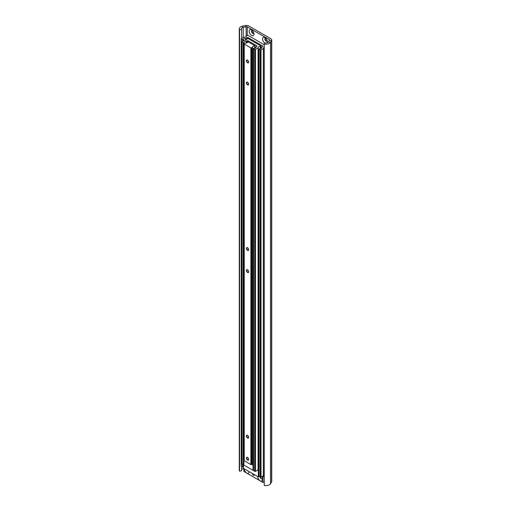 <?xml version="1.0" encoding="UTF-8"?>
<svg xmlns="http://www.w3.org/2000/svg" width="511" height="511" viewBox="0 0 511 511"><rect width="100%" height="100%" fill="white"/><g stroke="black" fill="none" stroke-linecap="round" stroke-linejoin="round"><path stroke-width="0.77" d="M267.138 42.777A3.379 1.948 -120 0 0 267.342 41.774A3.379 1.948 -120 0 0 264.954 37.635L264.954 37.635A3.379 1.948 -120 0 0 262.565 38.951A3.379 1.948 -120 0 0 264.839 43.084M265.637 38.146A1.731 0.996 -120 0 0 265.254 38.223A1.731 0.996 -120 0 0 264.992 39.609A1.731 0.996 -120 0 0 266.122 41.136A1.731 0.996 -120 0 0 266.985 41.219A1.731 0.996 -120 0 0 267.247 40.925M265.458 38.153A1.731 0.996 -120 0 0 265.407 39.564A1.731 0.996 -120 0 0 266.487 40.925A1.731 0.996 -120 0 0 267.151 41.078M251.572 29.913A3.379 1.948 -120 0 0 249.183 31.286A3.379 1.948 -120 0 0 251.572 35.425A3.379 1.948 -120 0 0 253.967 34.045A3.379 1.948 -120 0 0 251.572 29.913L251.572 29.913M252.255 30.417A1.731 0.996 -120 0 0 251.878 30.494A1.731 0.996 -120 0 0 251.61 31.886A1.731 0.996 -120 0 0 252.741 33.407A1.731 0.996 -120 0 0 253.603 33.496A1.731 0.996 -120 0 0 253.865 33.202M252.076 30.424A1.731 0.996 -120 0 0 252.032 31.842A1.731 0.996 -120 0 0 253.105 33.196A1.731 0.996 -120 0 0 253.769 33.356M264.244 44.029A4.867 2.811 0 0 0 270.485 42.349L271.552 40.656A3.245 1.872 0 0 0 271.743 40.011L271.743 481.439A3.245 1.872 0 0 1 271.552 482.077L270.485 483.77A4.867 2.811 0 0 1 264.244 485.45L264.244 44.029L264.985 42.854A2.702 1.559 0 0 0 268.447 41.921L269.521 40.228A1.079 0.626 0 0 0 269.584 40.011A1.079 0.626 0 0 0 269.265 39.571L247.26 26.866A1.079 0.626 0 0 0 246.13 26.725L243.198 27.338A2.702 1.559 0 0 0 241.416 28.808A2.702 1.559 0 0 0 241.582 29.338L239.55 29.766L239.55 471.193L241.582 470.765L241.582 466.447M271.743 40.011A3.245 1.872 0 0 0 270.798 38.689L248.793 25.984A3.245 1.872 0 0 0 245.389 25.55L242.457 26.163A4.867 2.811 0 0 0 239.257 28.808A4.867 2.811 0 0 0 239.55 29.766M243.856 468.625L243.198 468.766A2.702 1.559 0 0 0 241.582 469.698M239.257 28.808L239.257 470.229A4.867 2.811 0 0 0 239.55 471.193M241.582 38.466L241.582 29.338M248.461 471.212A1.757 1.016 60 0 1 247.867 471.046A1.757 1.016 60 0 1 247.267 470.522M254.363 474.623A1.354 0.779 60 0 1 254.088 475.307A1.354 0.779 60 0 1 253.411 475.243A1.354 0.779 60 0 1 252.453 473.518M262.392 478.552A1.757 1.016 60 0 1 262.124 478.858A1.757 1.016 60 0 1 261.249 478.769A1.757 1.016 60 0 1 260.073 477.121M249.106 471.589A3.379 1.948 60 0 1 249.106 471.653A3.379 1.948 60 0 1 246.717 473.033A3.379 1.948 60 0 1 244.328 468.894A3.379 1.948 60 0 1 244.328 468.83M261.677 476.84A3.379 1.948 60 0 1 262.488 479.375A3.379 1.948 60 0 1 260.099 480.755A3.379 1.948 60 0 1 257.71 476.622A3.379 1.948 60 0 1 257.71 476.552M262.309 476.476L262.967 476.852L264.244 476.111M262.967 476.852L262.967 482.454L264.244 481.72M243.856 468.555L243.856 471.423L262.967 482.454M263.389 475.703A2.702 1.559 180 0 1 264.244 474.604M264.244 44.732L247.873 35.278L246.641 35.61A2.702 1.559 180 0 1 246.641 35.655A2.702 1.559 180 0 1 243.868 37.214L241.211 38.804L242.521 39.692L243.472 39.488A1.84 1.06 180 0 1 243.44 39.296A1.84 1.06 180 0 1 245.606 38.255L247.873 37.482L262.922 46.175L261.587 47.478A1.84 1.06 180 0 1 261.619 47.67A1.84 1.06 180 0 1 259.454 48.711L259.103 49.26L261.012 49.925L263.389 48.488A2.702 1.559 180 0 1 263.389 48.443A2.702 1.559 180 0 1 264.244 47.306M263.389 48.488L263.389 475.779L263.389 48.488M258.943 49.043L258.943 476.341L261.012 477.223L263.389 475.786M241.211 38.804L241.211 466.102L242.521 466.99L243.434 466.901M259.039 476.514L258.342 476.916L243.434 468.312L243.434 464.806M258.342 476.916L258.342 470.74L257.493 470.248M258.943 470.388L258.342 470.74M257.001 45.888L256.043 46.974A1.84 1.06 180 0 1 256.075 47.159A1.84 1.06 180 0 1 253.91 48.206L253.558 48.756L255.468 49.42L258.144 47.779A1.84 1.06 180 0 1 258.112 47.593A1.84 1.06 180 0 1 260.278 46.546L260.821 45.888L248.065 38.523L246.915 38.836A1.84 1.06 180 0 1 246.947 39.021A1.84 1.06 180 0 1 244.782 40.069L241.786 41.832L243.095 42.713L244.047 42.509A1.84 1.06 180 0 1 244.015 42.324A1.84 1.06 180 0 1 246.181 41.276L248.065 40.727L257.001 45.888L257.001 46.329M241.786 41.832L241.786 463.835L243.817 464.735M258.144 469.392A1.84 1.06 180 0 1 258.943 468.708M253.399 48.532L253.399 470.535L255.468 471.417L258.144 469.807L258.144 47.836M244.079 459.9L243.817 465.042L252.99 470.337L252.99 465.042L251.955 464.442M252.99 465.042L253.399 464.806M252.99 470.337L253.399 470.101M247.56 435.327A1.635 0.945 -120 0 0 246.404 435.992A1.635 0.945 -120 0 0 247.56 437.997A1.635 0.945 -120 0 0 248.716 437.327A1.635 0.945 -120 0 0 247.56 435.327L247.56 435.327M247.669 435.391A1.354 0.779 -120 0 0 247.088 435.372A1.354 0.779 -120 0 0 246.877 436.458A1.354 0.779 -120 0 0 247.758 437.646A1.354 0.779 -120 0 0 248.435 437.716A1.354 0.779 -120 0 0 248.71 437.205M247.56 457.396A1.635 0.945 -120 0 0 246.404 458.06A1.635 0.945 -120 0 0 247.56 460.066A1.635 0.945 -120 0 0 248.716 459.395A1.635 0.945 -120 0 0 247.56 457.396L247.56 457.396M247.669 457.46A1.354 0.779 -120 0 0 247.088 457.447A1.354 0.779 -120 0 0 246.877 458.527A1.354 0.779 -120 0 0 247.758 459.721A1.354 0.779 -120 0 0 248.435 459.785A1.354 0.779 -120 0 0 248.71 459.274M247.56 247.72A1.635 0.945 -120 0 0 246.404 248.384A1.635 0.945 -120 0 0 247.56 250.39A1.635 0.945 -120 0 0 248.716 249.719A1.635 0.945 -120 0 0 247.56 247.72L247.56 247.72M247.669 247.784A1.354 0.779 -120 0 0 247.088 247.771A1.354 0.779 -120 0 0 246.877 248.851A1.354 0.779 -120 0 0 247.758 250.045A1.354 0.779 -120 0 0 248.435 250.109A1.354 0.779 -120 0 0 248.71 249.598M247.56 269.789A1.635 0.945 -120 0 0 246.404 270.46A1.635 0.945 -120 0 0 247.56 272.459A1.635 0.945 -120 0 0 248.716 271.795A1.635 0.945 -120 0 0 247.56 269.789L247.56 269.789M247.669 269.859A1.354 0.779 -120 0 0 247.088 269.84A1.354 0.779 -120 0 0 246.877 270.919A1.354 0.779 -120 0 0 247.758 272.114A1.354 0.779 -120 0 0 248.435 272.178A1.354 0.779 -120 0 0 248.71 271.667M247.56 60.113A1.635 0.945 -120 0 0 246.404 60.783A1.635 0.945 -120 0 0 247.56 62.783A1.635 0.945 -120 0 0 248.716 62.118A1.635 0.945 -120 0 0 247.56 60.113L247.56 60.113M247.669 60.183A1.354 0.779 -120 0 0 247.088 60.164A1.354 0.779 -120 0 0 246.877 61.243A1.354 0.779 -120 0 0 247.758 62.438A1.354 0.779 -120 0 0 248.435 62.502A1.354 0.779 -120 0 0 248.71 61.991M247.56 82.188A1.635 0.945 -120 0 0 246.404 82.852A1.635 0.945 -120 0 0 247.56 84.858A1.635 0.945 -120 0 0 248.716 84.187A1.635 0.945 -120 0 0 247.56 82.188L247.56 82.188M247.669 82.252A1.354 0.779 -120 0 0 247.088 82.233A1.354 0.779 -120 0 0 246.877 83.319A1.354 0.779 -120 0 0 247.758 84.507A1.354 0.779 -120 0 0 248.435 84.577A1.354 0.779 -120 0 0 248.71 84.066M254.21 45.262A1.214 0.703 180 0 1 253.399 45.057A1.214 0.703 180 0 1 253.041 44.591L250.007 42.835A1.214 0.703 180 0 1 249.196 42.63A1.214 0.703 180 0 1 248.838 42.158L247.49 41.864A1.84 1.06 180 0 1 247.522 42.049A1.84 1.06 180 0 1 245.357 43.09L244.239 43.639L244.239 44.08L250.882 47.919L252.6 47.274A1.84 1.06 180 0 1 252.568 47.082A1.84 1.06 180 0 1 254.727 46.041L255.078 45.818L254.21 45.262M252.606 463.586A1.84 1.06 180 0 1 253.399 462.902M244.079 43.863L244.079 460.564L250.882 464.62L252.606 464.001L252.6 47.325M246.13 36.568L246.13 26.725L245.389 25.55M269.521 40.228L271.552 40.656L271.552 482.077M268.447 41.921L270.485 42.349L270.485 483.77M243.198 37.533L243.198 27.338L242.457 26.163M243.198 468.766L243.198 467.028M247.26 35.214L247.26 26.866M269.265 40.625L269.265 39.571M263.312 475.894L263.312 48.596M261.012 477.223L261.012 49.925M260.246 477.223L260.246 49.925M259.103 476.559L259.103 49.26M261.587 47.855L261.587 47.478M262.922 46.616L262.922 46.175M247.873 38.446L247.873 37.482M247.107 38.632L247.107 37.482M245.848 39.992L245.848 38.21M245.606 40.043L245.606 38.255M243.472 40.727L243.472 39.539M243.396 466.92L243.396 464.806M243.396 40.771L243.396 39.622M243.281 466.99L243.281 464.786M243.281 40.835L243.281 39.692M242.521 466.99L242.521 464.384M242.521 41.276L242.521 39.692M241.371 466.326L241.371 39.028M248.065 41.685L248.065 40.727M247.298 42.554L247.298 40.727M246.417 43.02L246.417 41.231M246.181 43.065L246.181 41.276M243.971 459.657L243.971 42.649M243.856 459.721L243.856 42.713M243.095 464.716L243.095 42.713M241.946 464.052L241.946 42.049M260.821 48.545L260.821 46.329M260.514 48.641L260.514 46.501M260.278 48.692L260.278 46.546M258.068 469.916L258.068 47.919M255.468 471.417L255.468 49.42M254.702 471.417L254.702 49.42M253.558 470.759L253.558 48.756M255.008 48.123L255.008 45.964M254.727 48.181L254.727 46.041M252.523 464.116L252.523 47.408M251.648 464.62L251.648 47.919M250.882 464.62L250.882 47.919M244.239 460.788L244.239 44.08M247.49 42.228L247.49 41.864M261.581 47.868L261.581 47.453M243.479 40.727L243.479 39.513M260.98 48.475L260.98 46.105M258.144 469.807L258.144 47.804M255.078 48.104L255.078 45.818M252.606 464.001L252.606 47.299M247.49 42.241L247.49 41.832"/></g></svg>
